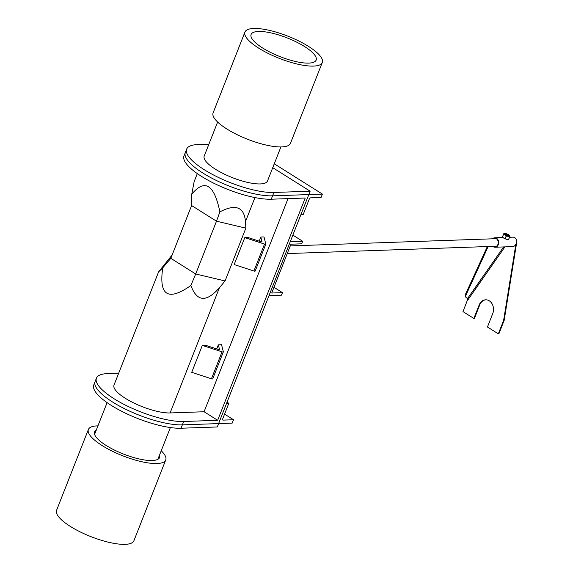 <?xml version="1.0" encoding="UTF-8"?>
<svg xmlns="http://www.w3.org/2000/svg" width="573" height="573" viewBox="0 0 573 573"><rect width="100%" height="100%" fill="white"/><g stroke="black" fill="none" stroke-linecap="round" stroke-linejoin="round"><path stroke-width="0.86" d="M118.683 373.216L107.595 373.603A52.895 15.156 21.5 0 0 96.429 378.166A52.895 15.156 21.5 0 0 126.196 405.491A52.895 15.156 21.5 0 0 183.689 421.499L217.661 420.303L204.074 411.751L288.026 198.623M208.894 144.195L197.814 144.582A52.895 15.156 21.5 0 0 186.64 149.145L185.315 152.511A52.895 15.156 21.5 0 0 215.083 179.836A52.895 15.156 21.5 0 0 272.576 195.844L308.818 194.569L217.274 426.964L181.039 428.232A52.895 15.156 -158.5 0 1 123.539 412.231A52.895 15.156 -158.5 0 1 93.779 384.898L95.104 381.532A52.895 15.156 21.5 0 0 124.864 408.864A52.895 15.156 21.5 0 0 182.364 424.865L218.6 423.59L182.364 424.865A52.895 15.156 -158.5 0 1 124.864 408.864A52.895 15.156 -158.5 0 1 95.104 381.532L96.429 378.166M186.64 149.145A52.895 15.156 21.5 0 0 216.408 176.47A52.895 15.156 21.5 0 0 273.908 192.478L272.576 195.844A52.895 15.156 21.5 0 1 215.083 179.836A52.895 15.156 21.5 0 1 185.315 152.511L183.99 155.877A52.895 15.156 21.5 0 0 213.758 183.202A52.895 15.156 21.5 0 0 271.251 199.211L305.223 198.014L217.661 420.303M172.129 254.992L158.592 271.896L114.006 385.092A34.008 9.741 21.5 0 0 133.137 402.654A34.008 9.741 21.5 0 0 170.102 412.947L204.074 411.751M191.762 194.183C204.826 178.518 214.195 184.413 219.882 211.881C235.575 203.68 244.105 206.91 245.495 221.558L245.86 228.147L225.067 280.942L219.423 287.739C206.416 302.587 196.904 301.842 190.881 285.504C168.075 301.513 158.7 295.611 162.761 267.806L170.818 258.33L191.611 205.535L191.762 194.183L194.125 181.691L197.313 173.605M158.592 271.896L162.761 267.806M190.881 285.504L195.694 273.987L170.818 258.33M225.067 280.942L195.694 273.987L216.494 221.192L191.611 205.535M245.86 228.147L216.494 221.192L219.882 211.881M322.406 194.097L309.721 194.541A1.511 0.795 122.2 0 0 308.288 195.916L300.854 214.782L303.117 214.696L309.219 199.203A1.511 0.795 -57.8 0 1 310.659 197.828L321.081 197.463L322.406 194.097L274.266 163.799M224.566 414.114L233.519 419.751L223.098 420.116A1.511 0.795 -57.8 0 1 222.825 420.045A1.511 0.795 -57.8 0 1 222.725 418.799L228.828 403.306L226.564 403.385L219.13 422.244A1.511 0.795 122.2 0 0 219.23 423.497A1.511 0.795 122.2 0 0 219.509 423.562L232.187 423.118L233.519 419.751M227.037 402.182L228.828 403.306M260.801 237.05L261.954 241.605A1.511 0.43 -158.5 0 1 261.947 241.699A1.511 0.43 -158.5 0 1 260.672 241.648L247.987 237.501L244.786 237.609L264.518 244.069A1.511 0.43 21.5 0 0 265.793 244.119A1.511 0.43 21.5 0 0 265.793 244.026L264.003 236.936L260.801 237.05L259.182 241.161M244.786 237.609L234.171 264.554L253.903 271.015A1.511 0.43 21.5 0 0 255.178 271.058A1.511 0.43 21.5 0 0 255.186 270.965M218.349 344.824L219.502 349.38A1.511 0.43 -158.5 0 1 219.495 349.473A1.511 0.43 -158.5 0 1 218.22 349.423L205.535 345.275L202.333 345.383L222.059 351.843A1.511 0.43 21.5 0 0 223.341 351.894A1.511 0.43 21.5 0 0 223.341 351.801L221.55 344.71L218.349 344.824L216.723 348.936M202.333 345.383L191.719 372.328L211.444 378.789A1.511 0.43 21.5 0 0 212.726 378.839A1.511 0.43 21.5 0 0 212.726 378.746M280.906 146.946L267.498 180.989A34.008 9.741 -158.5 0 1 260.314 183.926A34.008 9.741 -158.5 0 1 223.355 173.633A34.008 9.741 -158.5 0 1 204.217 156.064L217.633 122.02M273.908 192.478L310.143 191.203L272.748 167.667M271.251 199.211L272.576 195.844L308.818 194.569L310.143 191.203M505.078 234.25A1.891 0.544 -158.5 0 1 506.188 234.178A1.891 0.544 -158.5 0 1 507.965 234.909A1.891 0.544 -158.5 0 1 508.602 235.625A1.891 0.544 -158.5 0 1 507.499 235.704A1.891 0.544 -158.5 0 1 505.708 234.973A1.891 0.544 -158.5 0 1 505.085 234.242A1.891 0.544 -158.5 0 1 506.181 234.164A1.891 0.544 -158.5 0 1 507.972 234.894A1.891 0.544 -158.5 0 1 508.595 235.632M505.322 234.694A1.518 0.437 -158.5 0 1 505.329 234.622A1.518 0.437 -158.5 0 1 506.217 234.558A1.518 0.437 -158.5 0 1 507.657 235.145A1.518 0.437 -158.5 0 1 508.158 235.739A1.518 0.437 -158.5 0 1 508.115 235.79M503.961 233.54L502.421 236.85L503.66 238.046A3.309 0.945 21.5 0 0 506.711 239.313L508.695 239.242L510.063 236.069M506.102 236.205L507.907 236.262A3.309 0.945 -158.5 0 1 504.856 235.002L506.102 236.205L505.164 238.576L503.66 238.046A3.309 0.945 -158.5 0 1 502.686 237.229A3.309 0.945 -158.5 0 1 502.6 237.072M509.891 236.198A3.309 0.945 -158.5 0 1 507.907 236.262L509.454 237L509.891 236.198A3.309 0.945 -158.5 0 0 509.791 235.689A3.309 0.945 -158.5 0 0 508.824 234.866A3.309 0.945 -158.5 0 0 505.773 233.605A3.309 0.945 -158.5 0 0 504.168 233.469A3.309 0.945 -158.5 0 0 503.789 233.677A3.309 0.945 -158.5 0 0 504.856 235.002L503.352 234.479M505.164 238.576L506.711 239.313A3.309 0.945 21.5 0 0 508.315 239.442L508.552 239.399M509.454 237L508.695 239.242M493.339 238.783A4.197 3.359 88 0 1 494.778 238.318A4.197 3.359 88 0 1 496.397 238.769A4.197 3.359 88 0 1 498.209 243.425A4.197 3.359 88 0 1 495.072 246.698A4.197 3.359 88 0 1 493.604 246.333M492.522 238.812A4.72 3.782 88 0 1 494.757 237.788A4.72 3.782 88 0 1 496.583 238.296A4.72 3.782 88 0 1 498.625 243.539A4.72 3.782 88 0 1 495.086 247.228A4.72 3.782 88 0 1 493.267 246.719A4.72 3.782 88 0 1 492.787 246.361M509.59 237.265L512.878 237.15A4.72 3.782 88 0 1 514.704 237.659A4.72 3.782 88 0 1 516.438 244.012L504.176 320.35L498.868 333.823L498.324 333.837L487.451 326.997L492.759 313.524A9.447 7.556 -92 0 0 485.632 299.808A9.447 7.556 -92 0 0 479.171 304.972L473.864 318.445L474.408 318.43L479.716 304.958A9.447 7.556 -92 0 1 485.904 299.808M487.337 246.555L465.756 293.705A7.556 3.302 137.6 0 0 465.663 296.993L466.214 297.595A7.556 3.302 137.6 0 0 467.847 298.146L467.797 299.185L467.74 297.996M488.175 246.526L466.307 294.307A7.556 3.302 137.6 0 0 466.214 297.595M511.453 246.125A4.72 3.782 -92 0 0 512.935 246.591M510.908 246.139A4.72 3.782 -92 0 0 512.663 246.612A4.72 3.782 -92 0 0 515.893 244.026L516.438 244.012M515.893 244.026L503.631 320.371L504.176 320.35M503.631 320.371L498.324 333.837M473.864 318.445L462.991 311.605L467.797 299.185M467.89 298.769L467.79 298.153M273.966 287.295L282.468 292.645L281.472 295.174L269.016 295.611L290.239 241.72L302.702 241.283L301.706 243.811L290.948 244.191L271.709 293.025L282.468 292.645M292.853 235.088L302.702 241.283M262.978 31.615A34.946 10.013 21.5 0 0 251.103 34.473A34.946 10.013 21.5 0 0 267.92 51.061A34.946 10.013 21.5 0 0 304.256 62.951A34.946 10.013 21.5 0 0 316.138 60.093A34.946 10.013 21.5 0 0 299.321 43.505A34.946 10.013 21.5 0 0 262.978 31.615M308.159 65.909A41.564 11.904 21.5 0 0 322.291 62.514A41.564 11.904 21.5 0 0 302.286 42.789A41.564 11.904 21.5 0 0 259.075 28.65A41.564 11.904 21.5 0 0 244.95 32.052A41.564 11.904 21.5 0 0 264.948 51.771A41.564 11.904 21.5 0 0 308.159 65.909M244.95 32.052L213.106 112.881A41.564 11.904 21.5 0 0 233.111 132.607A41.564 11.904 21.5 0 0 276.322 146.745A41.564 11.904 21.5 0 0 290.447 143.343L322.291 62.514M96.278 430.087A34.946 10.013 21.5 0 0 94.552 431.892A34.946 10.013 21.5 0 0 114.22 449.948A34.946 10.013 21.5 0 0 152.21 460.527A34.946 10.013 21.5 0 0 159.588 457.512A34.946 10.013 21.5 0 0 159.552 455.012M97.94 425.875A41.564 11.904 21.5 0 0 97.174 425.889A41.564 11.904 21.5 0 0 88.4 429.471A41.564 11.904 21.5 0 0 111.785 450.944A41.564 11.904 21.5 0 0 156.966 463.521A41.564 11.904 21.5 0 0 165.74 459.933A41.564 11.904 21.5 0 0 161.214 450.793M88.4 429.471L56.562 510.307A41.564 11.904 21.5 0 0 79.948 531.773A41.564 11.904 21.5 0 0 125.122 544.35A41.564 11.904 21.5 0 0 133.896 540.769L165.74 459.933M183.689 421.499L181.039 428.232M219.423 287.739L170.102 412.947M254.942 197.57L245.495 221.558M309.721 194.541L309.005 194.089M222.646 419.83L223.098 420.116M253.903 271.015L264.518 244.069M211.444 378.789L222.059 351.843M503.646 246.927L467.847 298.146M479.171 304.972L479.716 304.958M467.253 300.789L504.928 246.884M465.756 293.705L466.307 294.307M218.757 423.196L219.23 423.497M255.178 271.058L265.793 244.119M212.726 378.839L223.341 351.894M157.862 459.317L170.374 427.551M94.581 434.391L107.101 402.626M496.247 238.683L290.267 245.91M496.512 246.232L287.245 253.574M509.791 235.689L510.056 236.055M502.686 237.229L502.428 236.864M495.086 247.228L512.663 246.612M494.757 237.788L502.929 237.501"/></g></svg>
